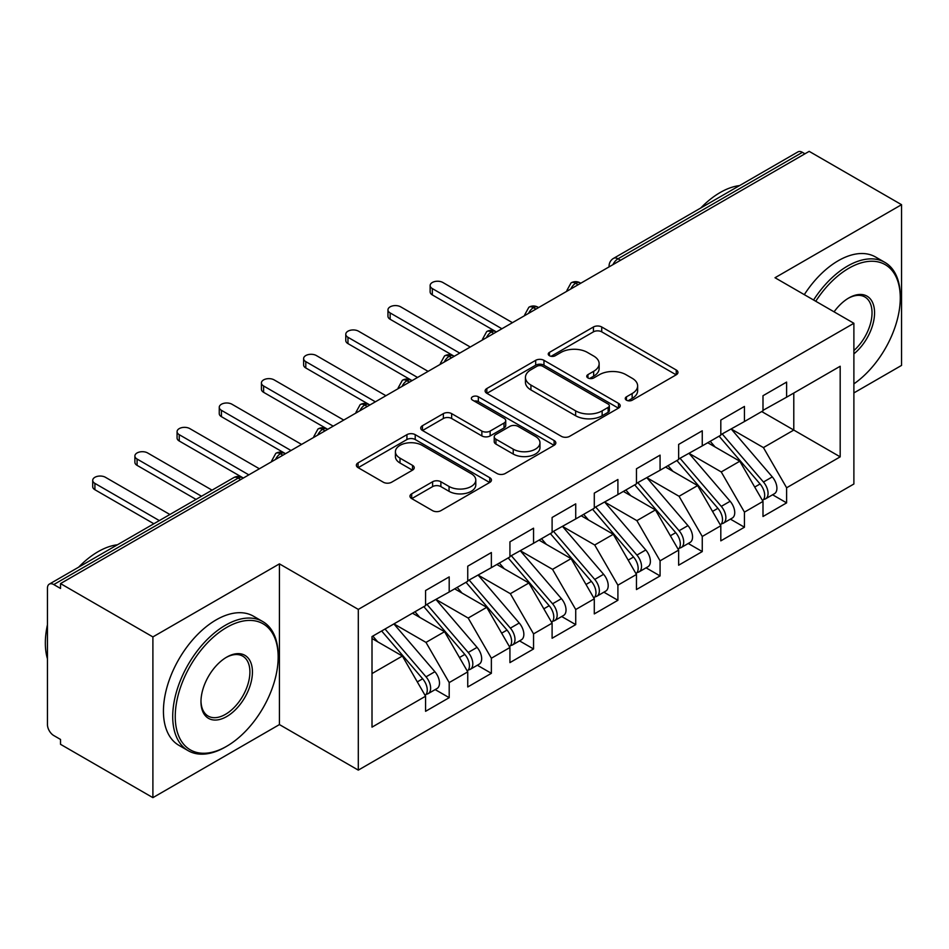 <?xml version="1.0" encoding="UTF-8"?>
<svg xmlns="http://www.w3.org/2000/svg" width="949" height="949" viewBox="0 0 949 949"><rect width="100%" height="100%" fill="white"/><g stroke="black" fill="none" stroke-linecap="round" stroke-linejoin="round"><path stroke-width="1.42" d="M626.459 400.181A4.093 2.361 0 0 0 632.259 400.181L676.246 374.784A5.86 3.381 0 0 0 677.954 372.388A5.86 3.381 0 0 0 676.246 370.003L601.725 326.978A5.86 3.381 0 0 0 593.445 326.978L549.459 352.376A4.093 2.361 0 0 0 548.249 354.048A4.093 2.361 0 0 0 549.459 355.721A4.093 2.361 0 0 0 555.248 355.721L560.942 352.435A18.731 10.819 0 0 1 587.443 352.435L593.647 356.017A18.731 10.819 0 0 1 599.139 363.669A18.731 10.819 0 0 1 593.647 371.32L587.953 374.606A4.093 2.361 0 0 0 586.755 376.279A4.093 2.361 0 0 0 587.953 377.951A4.093 2.361 0 0 0 593.754 377.951L599.448 374.665A18.731 10.819 0 0 1 625.937 374.665L632.153 378.248A18.731 10.819 0 0 1 637.633 385.899A18.731 10.819 0 0 1 632.153 393.538L626.459 396.836A4.093 2.361 0 0 0 625.261 398.509A4.093 2.361 0 0 0 626.459 400.181L626.459 396.836M411.7 493.812A5.86 3.381 0 0 0 409.98 496.208A5.86 3.381 0 0 0 411.7 498.593L432.602 510.669A5.86 3.381 0 0 0 440.882 510.669L489.731 482.46A5.86 3.381 0 0 0 491.452 480.075A5.86 3.381 0 0 0 489.731 477.679L415.211 434.654A5.86 3.381 0 0 0 406.931 434.654L358.081 462.863A5.86 3.381 0 0 0 356.361 465.247A5.86 3.381 0 0 0 358.081 467.643L383.337 482.222A5.86 3.381 0 0 0 391.617 482.222L412.518 470.146A5.86 3.381 0 0 0 414.238 467.762A5.86 3.381 0 0 0 412.518 465.366L400.003 458.142A15.659 9.039 0 0 1 395.413 451.748A15.659 9.039 0 0 1 405.081 443.397A15.659 9.039 0 0 1 422.151 445.354L471.202 473.681A15.659 9.039 0 0 1 475.793 480.075A15.659 9.039 0 0 1 466.125 488.427A15.659 9.039 0 0 1 449.055 486.469L440.882 481.748A5.86 3.381 0 0 0 432.602 481.748L411.7 493.812L411.7 498.593M853.886 392.922L901.55 365.412L901.55 204.687L809.177 151.354L60.522 583.588L60.522 588.463L53.773 584.56A8.944 5.16 -120 0 0 49.301 584.121A8.944 5.16 -120 0 0 47.45 588.214L47.45 724.585A8.944 5.16 -120 0 0 53.773 735.546L60.522 739.437L60.522 744.313L152.896 797.646L279.433 724.585L358.295 770.125L358.295 609.4L279.433 563.872L152.896 636.921L60.522 583.588M901.55 204.687L775.013 277.737L853.886 323.277L358.295 609.4M561.357 436.326A5.86 3.381 0 0 0 569.637 436.326L618.487 408.129A5.86 3.381 0 0 0 620.207 405.733A5.86 3.381 0 0 0 618.487 403.349L543.967 360.323A5.86 3.381 0 0 0 535.687 360.323L486.837 388.521A5.86 3.381 0 0 0 485.117 390.917A5.86 3.381 0 0 0 486.837 393.301L561.357 436.326M474.192 401.059A4.093 2.361 0 0 1 478.343 401.641L478.343 396.765L554.109 440.514A5.86 3.381 0 0 1 555.829 442.898A5.86 3.381 0 0 1 554.109 445.295L505.259 473.492A5.86 3.381 0 0 1 496.979 473.492L422.459 430.478L422.459 425.698A5.86 3.381 0 0 0 420.739 428.082A5.86 3.381 0 0 0 422.459 430.478M422.459 425.698L443.361 413.622A5.86 3.381 0 0 1 451.641 413.622L481.867 431.071A5.86 3.381 0 0 0 490.147 431.071L504.014 423.064A5.86 3.381 0 0 0 505.734 420.668A5.86 3.381 0 0 0 504.014 418.284L472.555 400.122A4.093 2.361 0 0 1 471.356 398.45A4.093 2.361 0 0 1 473.883 396.255A4.093 2.361 0 0 1 478.343 396.765M358.295 770.125L853.886 484.002L853.886 323.277M761.727 411.558L840.185 456.849L840.185 366.255L786.614 397.18L786.614 382.091L762.996 395.721L762.996 410.822L744.443 421.534L744.443 406.433L720.813 420.075L720.813 435.176L702.26 445.888L702.26 430.787L678.642 444.429L678.642 459.518L660.077 470.241L660.077 455.14L636.459 468.782L636.459 483.871L617.906 494.583L617.906 479.494L594.288 493.124L594.288 508.225L575.723 518.937L575.723 503.848L552.104 517.478L552.104 532.579L533.552 543.291L533.552 528.19L509.933 541.832L509.933 556.933L491.368 567.644L491.368 552.543L467.75 566.185L467.75 581.274L449.197 591.998L449.197 576.897L425.579 590.527L425.579 605.628L372.008 636.554L372.008 727.148L425.579 696.222L402.376 656.044L372.008 638.511M840.185 456.849L786.614 487.774L763.423 447.596L731.359 429.09M772.593 494.773L786.614 502.875L786.614 487.774M786.614 502.875L762.996 516.505L762.996 501.404L744.443 512.128L721.24 471.938L689.188 453.432M730.422 519.127L744.443 527.217L744.443 512.128M744.443 527.217L720.813 540.859L720.813 525.758L702.26 536.47L679.057 496.291L647.004 477.786M688.239 543.48L702.26 551.571L702.26 536.47M702.26 551.571L678.642 565.213L678.642 550.112L660.077 560.823L636.886 520.645L604.833 502.14M646.067 567.834L660.077 575.924L660.077 560.823M660.077 575.924L636.459 589.554L636.459 574.465L617.906 585.177L594.703 544.999L562.65 526.493M603.884 592.176L617.906 600.278L617.906 585.177M617.906 600.278L594.288 613.908L594.288 598.819L575.723 609.531L552.532 569.353L520.479 550.835M561.713 616.53L575.723 624.62L575.723 609.531M575.723 624.62L552.104 638.262L552.104 623.161L533.552 633.885L510.348 593.694L478.296 575.189M519.53 640.883L533.552 648.974L533.552 633.885M533.552 648.974L509.933 662.616L509.933 647.515L491.368 658.226L468.177 618.048L436.113 599.543M477.347 665.237L491.368 673.327L491.368 658.226M491.368 673.327L467.75 686.969L467.75 671.868L449.197 682.58L425.994 642.402L393.942 623.896M435.176 689.591L449.197 697.681L449.197 682.58M449.197 697.681L425.579 711.311L425.579 696.222M425.579 605.142L449.197 591.998M372.008 673.576L402.376 656.044M467.75 580.788L491.368 567.644M425.994 642.402L444.559 631.69L412.495 613.184M467.75 671.868L444.559 631.69M509.933 556.446L533.552 543.291M468.177 618.048L486.73 607.336L454.678 588.831M509.933 647.515L486.73 607.336M552.104 532.092L575.723 518.937M510.348 593.694L528.913 582.983L496.849 564.477M552.104 623.161L528.913 582.983M594.288 507.739L617.906 494.583M552.532 569.353L571.084 558.629L539.032 540.123M594.288 598.819L571.084 558.629M636.459 483.385L660.077 470.241M594.703 544.999L613.268 534.287L581.203 515.77M636.459 574.465L613.268 534.287M678.642 459.031L702.26 445.888M636.886 520.645L655.439 509.933L623.386 491.428M678.642 550.112L655.439 509.933M720.813 434.689L744.443 421.534M679.057 496.291L697.622 485.58L665.569 467.074M720.813 525.758L697.622 485.58M804.966 153.797L802.427 152.338L618.013 258.804L620.539 260.275M612.947 264.652A8.944 5.16 120 0 1 618.013 258.804A8.944 5.16 60 0 0 613.54 258.365L797.955 151.887A8.944 5.16 60 0 1 802.427 152.338M762.996 410.336L786.614 397.18M763.423 447.596L793.791 430.063L793.791 393.04L840.185 366.255M721.24 471.938L739.793 461.226L707.74 442.72M762.996 501.404L739.793 461.226M152.896 636.921L152.896 797.646M279.433 724.585L279.433 563.872M578.155 284.747L575.616 283.276A8.944 5.16 -120 0 0 571.144 282.838A8.944 5.16 -120 0 0 571.049 282.897L566.885 290.465A8.944 5.16 0 0 0 566.968 291.201M535.971 309.089L533.445 307.63A8.944 5.16 -120 0 0 528.973 307.191A8.944 5.16 -120 0 0 528.866 307.251L524.702 314.819A8.944 5.16 0 0 0 524.797 315.554M493.8 333.443L491.262 331.984A8.944 5.16 -120 0 0 486.79 331.545A8.944 5.16 -120 0 0 486.683 331.604L482.531 339.161A8.944 5.16 0 0 0 482.614 339.896M451.617 357.797L449.091 356.338A8.944 5.16 -120 0 0 444.618 355.887A8.944 5.16 -120 0 0 444.512 355.958L440.348 363.514A8.944 5.16 0 0 0 440.443 364.25M409.446 382.15L406.907 380.691A8.944 5.16 -120 0 0 402.435 380.241A8.944 5.16 -120 0 0 402.329 380.312L398.165 387.868A8.944 5.16 0 0 0 398.26 388.604M367.263 406.504L364.736 405.033A8.944 5.16 -120 0 0 360.264 404.594A8.944 5.16 -120 0 0 360.157 404.654L355.994 412.222A8.944 5.16 0 0 0 356.089 412.957M325.08 430.846L322.553 429.387A8.944 5.16 -120 0 0 318.081 428.948A8.944 5.16 -120 0 0 317.974 429.007L313.811 436.576A8.944 5.16 0 0 0 313.905 437.299M282.909 455.2L280.382 453.741A8.944 5.16 -120 0 0 275.898 453.302A8.944 5.16 -120 0 0 275.803 453.361L271.639 460.917A8.944 5.16 0 0 0 271.722 461.653M628.096 400.751L632.153 398.414A18.731 10.819 0 0 0 637.633 390.763L637.633 385.899M599.139 363.669L599.139 368.532A18.731 10.819 0 0 1 593.647 376.184L589.59 378.521M676.163 374.831L601.725 331.842A5.86 3.381 0 0 0 593.445 331.842L551.096 356.302M618.416 408.165L543.967 365.187A5.86 3.381 0 0 0 535.687 365.187L486.908 393.349M608.143 407.406A4.093 2.361 0 0 0 609.341 405.733A4.093 2.361 0 0 0 608.143 404.06L542.721 366.29A4.093 2.361 0 0 0 536.932 366.29L530.93 369.766A18.731 10.819 0 0 0 525.438 377.405A18.731 10.819 0 0 0 530.93 385.057L575.64 410.87A18.731 10.819 0 0 0 602.141 410.87L608.143 407.406L608.143 412.281A4.093 2.361 0 0 0 609.341 410.609L609.341 405.733M525.438 377.405L525.438 382.281A18.731 10.819 0 0 0 530.93 389.932L530.93 385.057M608.143 412.281L602.141 415.745A18.731 10.819 0 0 1 575.64 415.745L530.93 389.932M422.542 430.514L443.361 418.497L443.361 413.622M505.734 420.668L505.734 425.543A5.86 3.381 0 0 1 504.014 427.928L490.147 435.935A5.86 3.381 0 0 1 481.867 435.935L451.641 418.497A5.86 3.381 0 0 0 443.361 418.497M478.343 401.641L554.038 445.342M513.231 449.174A15.659 9.039 0 0 0 530.301 451.131A15.659 9.039 0 0 0 539.969 442.78A15.659 9.039 0 0 0 535.378 436.386L518.095 426.409A5.86 3.381 0 0 0 509.815 426.409L495.947 434.417A5.86 3.381 0 0 0 494.227 436.813A5.86 3.381 0 0 0 495.947 439.197L513.231 449.174L513.231 454.049A15.659 9.039 0 0 0 530.301 456.006A15.659 9.039 0 0 0 539.969 447.655L539.969 442.78M494.227 436.813L494.227 441.676A5.86 3.381 0 0 0 495.947 444.073L495.947 439.197M513.231 454.049L495.947 444.073M475.793 480.075L475.793 484.939A15.659 9.039 0 0 1 466.125 493.29A15.659 9.039 0 0 1 449.055 491.333L440.882 486.612A5.86 3.381 0 0 0 432.602 486.612L411.771 498.64M395.413 451.748L395.413 456.611A15.659 9.039 0 0 0 400.003 463.005L400.003 458.142M412.447 470.194L400.003 463.005M489.66 482.507L415.211 439.529A5.86 3.381 0 0 0 406.931 439.529L358.164 467.691M722.45 434.227L763.447 482.021A11.934 6.892 60 0 1 768.061 493.361A11.934 6.892 60 0 1 765.582 498.818L774.443 493.705A11.934 6.892 -120 0 0 776.911 488.249A11.934 6.892 -120 0 0 772.308 476.908L731.311 429.114M765.582 498.818A11.934 6.892 60 0 1 763.66 499.376M719.081 436.172L760.078 483.978A11.934 6.892 60 0 1 764.68 495.307A11.934 6.892 60 0 1 762.521 500.574M432.317 288.579L432.317 294.914A7.462 4.306 180 0 1 430.134 291.865L430.134 285.53A7.462 4.306 0 0 0 432.317 288.579L501.914 328.757M512.46 322.672L442.863 282.494A7.462 4.306 0 0 0 434.737 281.556A7.462 4.306 0 0 0 430.134 285.53M715.083 446.955L710.22 441.297M432.317 294.914L495.734 331.545A8.944 5.16 120 0 0 491.262 331.984A8.944 5.16 120 0 0 486.41 337.714M680.279 458.581L721.276 506.375A11.934 6.892 60 0 1 725.878 517.715A11.934 6.892 60 0 1 723.411 523.172L732.26 518.059A11.934 6.892 -120 0 0 734.74 512.602A11.934 6.892 -120 0 0 730.137 501.262L689.128 453.468M723.411 523.172A11.934 6.892 60 0 1 721.477 523.729M676.898 460.526L717.895 508.32A11.934 6.892 60 0 1 722.509 519.661A11.934 6.892 60 0 1 720.338 524.927M390.146 312.933L390.146 319.267A7.462 4.306 180 0 1 387.963 316.219L387.963 309.884A7.462 4.306 0 0 0 390.146 312.933L459.731 353.111M470.277 347.026L400.692 306.847A7.462 4.306 0 0 0 392.566 305.91A7.462 4.306 0 0 0 387.963 309.884M672.9 471.309L668.037 465.639M390.146 319.267L454.251 356.278M638.096 482.934L679.093 530.728A11.934 6.892 60 0 1 683.707 542.069A11.934 6.892 60 0 1 681.228 547.526L690.089 542.413A11.934 6.892 -120 0 0 692.556 536.956A11.934 6.892 -120 0 0 687.954 525.616L646.957 477.822M681.228 547.526A11.934 6.892 60 0 1 679.306 548.083M634.727 484.88L675.724 532.674A11.934 6.892 60 0 1 680.326 544.014A11.934 6.892 60 0 1 678.155 549.281M347.963 337.286L347.963 343.609A7.462 4.306 180 0 1 345.78 340.572L345.78 334.238A7.462 4.306 0 0 0 347.963 337.286L417.56 377.465M428.106 371.367L358.508 331.189A7.462 4.306 0 0 0 350.383 330.264A7.462 4.306 0 0 0 345.78 334.238M630.729 495.663L625.865 489.992M347.963 343.609L412.08 380.632M595.913 507.288L636.921 555.082A11.934 6.892 60 0 1 641.524 566.411A11.934 6.892 60 0 1 639.057 571.879L647.906 566.767A11.934 6.892 -120 0 0 650.385 561.298A11.934 6.892 -120 0 0 645.771 549.969L604.774 502.175M639.057 571.879A11.934 6.892 60 0 1 637.123 572.425M592.544 509.233L633.541 557.027A11.934 6.892 60 0 1 638.155 568.368A11.934 6.892 60 0 1 635.984 573.635M305.792 361.628L305.792 367.963A7.462 4.306 180 0 1 303.609 364.926L303.609 358.592A7.462 4.306 0 0 0 305.792 361.628L375.377 401.807M385.923 395.721L316.337 355.543A7.462 4.306 0 0 0 308.211 354.618A7.462 4.306 0 0 0 303.609 358.592M588.546 520.016L583.682 514.346M305.792 367.963L369.208 404.594A8.944 5.16 120 0 0 364.736 405.033A8.944 5.16 120 0 0 359.885 410.763M553.741 531.63L594.738 579.424A11.934 6.892 60 0 1 599.341 590.764A11.934 6.892 60 0 1 596.874 596.233L605.735 591.108A11.934 6.892 -120 0 0 608.202 585.652A11.934 6.892 -120 0 0 603.6 574.311L562.603 526.517M596.874 596.233A11.934 6.892 60 0 1 594.94 596.779M550.361 533.587L591.369 581.381A11.934 6.892 60 0 1 595.972 592.71A11.934 6.892 60 0 1 593.801 597.977M263.608 385.982L263.608 392.317A7.462 4.306 180 0 1 261.426 389.268L261.426 382.945A7.462 4.306 0 0 0 263.608 385.982L333.206 426.16M343.752 420.075L274.154 379.897A7.462 4.306 0 0 0 266.028 378.959A7.462 4.306 0 0 0 261.426 382.945M546.375 544.358L541.511 538.7M263.608 392.317L327.725 429.328M853.886 383.871A72.776 42.017 120 0 0 900.281 297.95A72.776 42.017 120 0 0 848.833 268.247A72.776 42.017 120 0 0 815.749 301.26M813.578 300.003A74.556 43.049 -60 0 1 847.564 266.052A74.556 43.049 -60 0 1 884.848 262.363A74.556 43.049 -60 0 1 900.281 296.491L900.281 297.95M834.076 311.841A36.382 21.008 -60 0 1 848.833 297.95L848.833 297.95A36.382 21.008 -60 0 1 874.432 309.943A36.382 21.008 -60 0 1 853.886 353.87M700.765 207.997A74.556 43.049 -60 0 1 720.184 192.517A74.556 43.049 -60 0 1 739.603 185.577M804.301 294.653A74.556 43.049 -60 0 1 838.287 260.702A74.556 43.049 -60 0 1 875.559 257.001L884.848 262.363M853.886 350.561A34.591 19.976 120 0 0 871.194 320.608A34.591 19.976 120 0 0 864.859 296.966A34.591 19.976 120 0 0 848.192 298.33M225.447 746.993L226.704 746.258A72.776 42.017 120 0 0 278.164 657.135A72.776 42.017 120 0 0 226.704 627.419A72.776 42.017 120 0 0 175.245 716.554A72.776 42.017 120 0 0 226.704 746.258L225.435 746.993A74.556 43.049 -60 0 1 225.435 746.993A74.556 43.049 -60 0 1 188.163 750.683A74.556 43.049 -60 0 1 176.728 690.931A74.556 43.049 -60 0 1 225.435 625.237A74.556 43.049 -60 0 1 262.719 621.536A74.556 43.049 -60 0 1 278.164 655.676L278.164 657.135M226.704 716.554A36.382 21.008 -60 0 1 200.974 701.691A36.382 21.008 -60 0 1 226.704 657.135L226.704 657.135A36.382 21.008 -60 0 1 252.434 671.987A36.382 21.008 -60 0 1 226.704 716.554M200.986 700.955A34.591 19.976 120 0 0 208.139 716.068A34.591 19.976 120 0 0 225.435 714.36A34.591 19.976 120 0 0 248.045 683.873A34.591 19.976 120 0 0 242.742 656.15A34.591 19.976 120 0 0 226.064 657.515M78.648 567.182A74.556 43.049 -60 0 1 98.067 551.689A74.556 43.049 -60 0 1 117.486 544.762M188.163 750.683L178.887 745.321A74.556 43.049 -60 0 1 167.451 685.581A74.556 43.049 -60 0 1 216.158 619.875A74.556 43.049 -60 0 1 253.442 616.186L262.719 621.536M47.45 658.843A74.556 43.049 -60 0 1 47.45 624.75M511.558 555.984L552.567 603.778A11.934 6.892 60 0 1 557.17 615.118A11.934 6.892 60 0 1 554.702 620.575L563.552 615.462A11.934 6.892 -120 0 0 566.031 610.005A11.934 6.892 -120 0 0 561.417 598.665L520.42 550.871M554.702 620.575A11.934 6.892 60 0 1 552.769 621.132M508.19 557.929L549.186 605.723A11.934 6.892 60 0 1 553.789 617.064A11.934 6.892 60 0 1 551.63 622.33M221.437 410.336L221.437 416.67A7.462 4.306 180 0 1 219.255 413.622L219.255 407.287A7.462 4.306 0 0 0 221.437 410.336L291.023 450.514M301.568 444.429L231.983 404.25A7.462 4.306 0 0 0 223.857 403.313A7.462 4.306 0 0 0 219.255 407.287M504.192 568.712L499.328 563.042M221.437 416.67L284.854 453.302A8.944 5.16 120 0 0 280.382 453.741A8.944 5.16 120 0 0 275.518 459.458M469.387 580.337L510.384 628.131A11.934 6.892 60 0 1 514.987 639.472A11.934 6.892 60 0 1 512.519 644.929L521.381 639.816A11.934 6.892 -120 0 0 523.848 634.359A11.934 6.892 -120 0 0 519.245 623.019L478.237 575.224M512.519 644.929A11.934 6.892 60 0 1 510.586 645.486M466.006 582.283L507.015 630.077A11.934 6.892 60 0 1 511.618 641.417A11.934 6.892 60 0 1 509.447 646.684M179.254 434.689L179.254 441.012A7.462 4.306 180 0 1 177.072 437.975L177.072 431.641A7.462 4.306 0 0 0 179.254 434.689L248.852 474.868M259.397 468.782L189.8 428.604A7.462 4.306 0 0 0 181.674 427.667A7.462 4.306 0 0 0 177.072 431.641M462.009 593.066L457.157 587.395M179.254 441.012L242.671 477.644A8.944 5.16 120 0 0 238.199 478.094L53.773 584.56M427.204 604.691L468.213 652.485A11.934 6.892 60 0 1 472.816 663.826A11.934 6.892 60 0 1 470.336 669.282L479.198 664.17A11.934 6.892 -120 0 0 481.665 658.701A11.934 6.892 -120 0 0 477.062 647.372L436.066 599.578M470.336 669.282A11.934 6.892 60 0 1 468.415 669.828M423.835 606.636L464.832 654.43A11.934 6.892 60 0 1 469.435 665.771A11.934 6.892 60 0 1 467.276 671.038M137.083 459.043L137.083 465.366A7.462 4.306 180 0 1 134.888 462.329L134.888 455.994A7.462 4.306 0 0 0 137.083 459.043L201.52 496.244M212.066 490.159L147.617 452.946A7.462 4.306 0 0 0 139.491 452.021A7.462 4.306 0 0 0 134.888 455.994M419.838 617.419L414.974 611.749M137.083 465.366L196.04 499.411M385.033 629.033L426.03 676.839A11.934 6.892 60 0 1 430.632 688.167A11.934 6.892 60 0 1 428.165 693.636L437.026 688.523A11.934 6.892 -120 0 0 439.494 683.055A11.934 6.892 -120 0 0 434.891 671.714L393.882 623.92M428.165 693.636A11.934 6.892 60 0 1 426.231 694.182M381.652 630.99L422.661 678.784A11.934 6.892 60 0 1 427.264 690.125A11.934 6.892 60 0 1 425.093 695.392M94.9 483.385L94.9 489.72A7.462 4.306 180 0 1 92.717 486.671L92.717 480.348A7.462 4.306 0 0 0 94.9 483.385L159.337 520.598M169.883 514.5L105.446 477.3A7.462 4.306 0 0 0 97.32 476.362A7.462 4.306 0 0 0 92.717 480.348M377.655 641.761L372.803 636.103M94.9 489.72L153.857 523.753M240.726 479.553L238.199 478.094A8.944 5.16 -120 0 0 233.727 477.644L49.301 584.121M580.776 283.229L580.1 282.838A8.944 5.16 120 0 0 575.616 283.276A8.944 5.16 120 0 0 570.764 289.006M609.068 266.894L609.068 266.111A8.944 5.16 0 0 0 609.151 266.847M538.593 307.583L537.917 307.191A8.944 5.16 120 0 0 533.445 307.63A8.944 5.16 120 0 0 528.593 313.36M454.239 356.278L453.563 355.887A8.944 5.16 120 0 0 449.091 356.338A8.944 5.16 120 0 0 444.239 362.055M412.056 380.632L411.38 380.241A8.944 5.16 120 0 0 406.907 380.691A8.944 5.16 120 0 0 402.056 386.409M327.702 429.339L327.025 428.948A8.944 5.16 120 0 0 322.553 429.387A8.944 5.16 120 0 0 317.701 435.117M632.153 398.414L632.153 393.538M587.953 377.951L587.953 374.606M593.647 376.184L593.647 371.32M549.459 355.721L549.459 352.376M593.445 331.842L593.445 326.978M601.725 331.842L601.725 326.978M676.246 374.784L676.246 370.003M486.837 393.301L486.837 388.521M535.687 365.187L535.687 360.323M543.967 365.187L543.967 360.323M618.487 408.129L618.487 403.349M575.64 415.745L575.64 410.87M602.141 415.745L602.141 410.87M451.641 418.497L451.641 413.622M481.867 435.935L481.867 431.071M490.147 435.935L490.147 431.071M504.014 427.928L504.014 423.064M554.109 445.295L554.109 440.514M432.602 486.612L432.602 481.748M440.882 486.612L440.882 481.748M449.055 491.333L449.055 486.469M412.518 470.146L412.518 465.366M358.081 467.643L358.081 462.863M406.931 439.529L406.931 434.654M415.211 439.529L415.211 434.654M489.731 482.46L489.731 477.679M760.078 483.978L754.716 487.062M772.308 476.908L763.447 482.021M717.895 508.32L712.533 511.416M730.137 501.262L721.276 506.375M675.724 532.674L670.362 535.77M687.954 525.616L679.093 530.728M633.541 557.027L628.179 560.124M645.771 549.969L636.921 555.082M591.369 581.381L586.008 584.477M603.6 574.311L594.738 579.424M549.186 605.723L543.824 608.819M561.417 598.665L552.567 603.778M507.015 630.077L501.653 633.173M519.245 623.019L510.384 628.131M464.832 654.43L459.47 657.527M477.062 647.372L468.213 652.485M422.661 678.784L417.299 681.88M434.891 671.714L426.03 676.839M580.1 282.838A8.944 8.944 0 0 0 571.144 282.838M613.54 258.365A8.944 8.944 0 0 0 609.068 266.111M537.917 307.191A8.944 8.944 0 0 0 528.973 307.191M566.885 290.465L566.885 291.248M495.734 331.545A8.944 8.944 0 0 0 486.79 331.545M524.702 314.819L524.702 315.602M453.563 355.887A8.944 8.944 0 0 0 444.618 355.887M482.531 339.161L482.531 339.956M411.38 380.241A8.944 8.944 0 0 0 402.435 380.241M440.348 363.514L440.348 364.297M369.208 404.594A8.944 8.944 0 0 0 360.264 404.594M398.165 387.868L398.165 388.651M327.025 428.948A8.944 8.944 0 0 0 318.081 428.948M355.994 412.222L355.994 413.005M284.854 453.302A8.944 8.944 0 0 0 275.898 453.302M313.811 436.576L313.811 437.359M242.671 477.644A8.944 8.944 0 0 0 233.727 477.644M271.639 460.917L271.639 461.712"/></g></svg>
